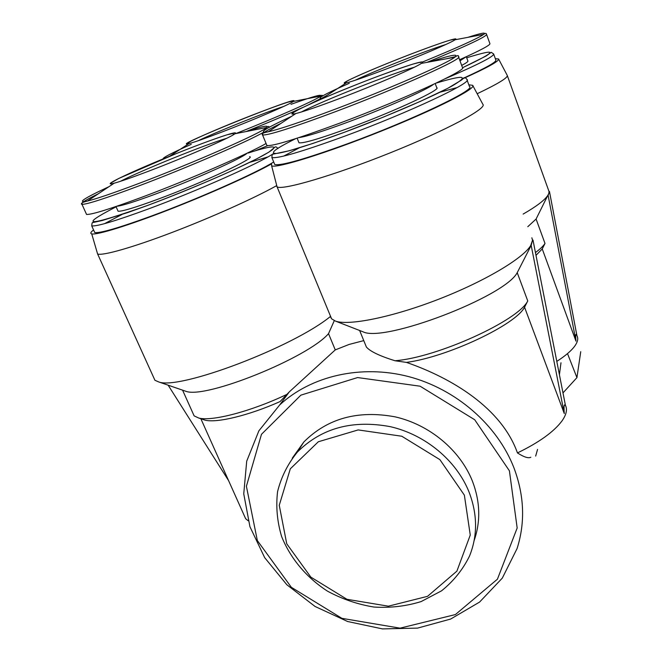 <?xml version="1.0" encoding="UTF-8"?>
<svg xmlns="http://www.w3.org/2000/svg" width="662" height="662" viewBox="0 0 662 662"><rect width="100%" height="100%" fill="white"/><g stroke="black" fill="none" stroke-linecap="round" stroke-linejoin="round"><path stroke-width="0.99" d="M513.944 467.827C497.303 424.963 456.184 389.124 408.719 376.62C361.204 364.224 311.14 375.842 279.703 404.937L258.875 430.83L246.703 461.191L243.748 493.877L249.938 526.712L264.659 557.627L286.853 584.753L315.079 606.475L347.608 621.502L382.462 628.9L417.54 628.114L450.64 619.053L479.578 602.081L502.309 578.108L517.08 548.55C525.355 522.475 524.312 495.565 513.944 467.827M359.632 330.487L366.376 347.004C370.05 351.365 379.583 355.949 394.966 360.749L406.427 362.395C452.063 378.184 501.573 408.115 517.452 452.924C523.923 457.094 528.384 458.534 530.841 457.243M202.481 419.286L204.955 420.122C216.573 423.266 248.78 415.521 280.051 401.586L289.311 391.863L335.262 349.9L349.122 344.439L363.769 340.616M535.666 456.077L537.561 449.407M335.262 349.9L328.526 333.648L334.293 320.648M531.851 237.782L532.529 240.207L530.709 245.552C522.972 258.561 483.881 281.772 437.913 299.514C391.954 317.297 348.791 325.911 335.518 321.12L331.588 318.819L330.346 316.544C293.018 347.128 179.485 390.208 158.739 381.941L154.933 380.286L153.179 376.413M472.9 85.737L482.838 104.29C487.72 108.129 446.478 130.29 389.992 152.93C333.565 175.612 282.169 190.606 277.08 186.841L276.352 185.807C254.233 198.211 211.128 217.575 171.839 232.536C132.516 247.514 102.891 255.888 97.637 254.026L96.983 251.858M328.526 333.648C307.921 357.687 205.716 399.078 185.939 391.316L183.804 390.58M468.837 84.827L472.668 85.315C477.079 88.22 436.423 109.04 381.295 131.109C326.217 153.212 276.302 168.669 271.635 165.839L271.519 163.886C252.404 174.677 209.506 193.941 168.868 209.746C128.188 225.568 96.793 235.225 91.728 233.893C90.065 233.479 90.686 232.163 93.574 229.954M562.981 392.905L576.933 377.63L567.831 354.427M559.415 374.725L560.987 362.768M509.409 470.814L474.704 419.749L420.097 386.203L357.604 377.555L300.879 395.148L261.482 434.305L246.396 486.256L257.344 540.573L291.354 587.31L341.906 618.341L400.047 628.155L455.398 614.559L497.427 579.192L517.171 527.995L509.409 470.814M474.166 540.473C480.802 521.308 480.207 501.506 472.387 481.059C460.065 450.102 429.638 424.706 395.148 416.853C357.977 409.968 327.549 418.326 303.866 441.943L292.265 458.178M469.06 492.056C456.482 460.578 425.451 434.711 390.315 426.667C352.457 419.609 321.5 428.057 297.428 452.014C287.813 463.822 281.201 477.021 277.577 491.618C275.806 506.612 277.155 521.59 281.631 536.551C290.444 558.48 306.523 577.578 327.458 591.141C342.13 599.077 357.621 604.381 373.939 607.046C390.315 608.072 406.063 606.243 421.164 601.559L441.554 590.827C453.478 581.253 462.796 569.684 469.499 556.113C477.707 535.699 477.559 514.341 469.06 492.056M464.368 495.143L439.891 459.643L401.784 436.233L358.175 429.919L318.331 441.761L290.304 468.837L279.256 505.28L286.737 543.792L310.859 577.14L346.946 599.292L388.387 606.185L427.553 596.321L456.896 571.132L470.26 535.062L464.368 495.143M580.74 351.696L576.933 377.63M467.082 80.069L469.457 86.532C476.963 89.147 411.896 120.227 347.84 143.646C305.232 159.054 280.862 166.013 274.738 164.524L274.242 163.315M283.741 156.075L299.348 147.8M439.99 92.217L457.169 87.541M121.882 214.554L104.513 223.673M94.112 231.137L94.757 232.569C100.111 233.347 118.779 227.918 150.754 216.284C197.4 199.212 256.426 172.956 273.687 161.975M267.895 156.919L249.599 162.397M495.358 58.703L498.569 58.968C499.562 60.954 487.571 67.59 462.597 78.869M493.744 54.251L495.83 60.01C496.848 61.773 486.471 67.64 464.699 77.628M221.96 132.011C205.361 138.35 194.363 142.214 188.976 143.604C165.525 149.19 304.321 93.185 293.39 101.427C290.378 104.108 253.207 120.079 221.96 132.011M507.349 75.683L549.055 191.616L548.806 193.42L536.088 219.039L545 243.451C543.287 246.082 540.101 249.111 535.45 252.553M545 243.451L542.244 248.937L535.997 255.342M575.965 341.137C575.427 334.782 575.733 332.887 576.883 335.469L549.46 191.484L548.136 195.381L575.965 341.137L542.244 248.937M576.875 335.435L577.123 336.097C578.331 338.596 577.703 341.708 575.228 345.423C571.877 350.322 565.737 355.643 556.8 361.386M536.088 219.039L527.788 226.71M548.136 195.381L547.731 195.513C544.495 200.329 536.303 206.519 523.146 214.083M507.2 75.286C508.433 77.446 498.42 83.594 477.186 93.731M388.114 68.31C366.839 76.42 352.904 81.285 346.325 82.899C336.238 85.216 363.215 72.894 396.753 59.621C430.226 46.323 461.248 35.64 455.117 39.761C450.938 42.831 418.483 56.709 388.114 68.31M486.644 34.614L489.872 43.543C490.774 44.884 480.678 50.279 459.585 59.729M466.305 56.709L467.86 60.937C468.39 61.45 466.338 62.948 461.687 65.439M286.82 394.42C251.328 411.367 211.807 421.686 198.674 418.012L194.123 415.868L192.543 412.343M248.134 520.746L245.652 518.71L243.666 514.283M147.891 171.466C131.779 177.573 120.534 181.487 114.145 183.209C99.151 187.156 128.709 172.939 166.849 157.391C204.848 141.834 240.902 129.181 234.861 133.782C230.848 137.439 184.698 157.531 147.891 171.466M266.074 143.489C248.465 153.799 189.009 179.683 142.297 197.077C110.289 208.935 91.704 214.728 86.556 214.438L86.035 213.288M249.599 156.695C256.988 157.275 203.416 182.414 158.003 199.171C135.139 207.595 121.833 211.608 118.084 211.228L117.704 210.367M532.529 240.207L531.181 245.395L517.221 272.661L527.755 300.937C518.495 320.532 436.804 357.67 394.966 360.749M527.755 300.937L524.561 307.226C515.64 324.827 447.289 357.091 406.427 362.395M524.561 307.226L564.281 413.535C563.701 405.839 564.115 403.274 565.522 405.839L532.993 240.049M565.414 405.301C567.541 409.472 566.382 414.702 561.955 420.982C553.862 431.806 539.034 442.456 517.452 452.924M517.221 272.661C505.007 296.667 383.886 342.916 362.958 331.778L361.907 331.364M340.789 98.067C318.993 106.317 304.015 111.473 295.848 113.541C280.44 117.29 311.943 102.329 352.176 86.3C392.301 70.23 430.077 57.52 421.338 63.403C415.405 67.706 376.248 84.628 340.789 98.067M458.625 57.122L462.39 67.342C469.573 68.989 403.903 99.292 339.73 123.157C297.064 138.896 272.794 146.36 266.918 145.541L266.521 144.564M435.207 83.561L436.73 87.641C441.959 89.163 395.843 110.744 351.017 127.311C320.656 138.432 303.312 143.588 298.992 142.777L298.703 142.065M531.181 245.395L564.281 413.535M228.564 480.579L168.148 385.185M163.109 158.93C162.413 157.837 171.789 152.972 191.235 144.341M291.007 104.323C312.696 96.544 322.56 93.789 320.615 96.064C317.429 99.341 278.164 116.826 235.713 133.608M169.141 156.455L169.72 156.158M319.605 99.143L309.038 104.522M302.575 107.542C287.548 114.418 268.731 122.42 246.107 131.548M267.713 145.657L255.044 150.862M323.875 97.984L322.411 98.307C315.286 99.292 324.239 94.285 349.279 83.28M467.819 37.37C481.241 33.034 486.545 32.033 483.723 34.366C477.418 38.644 457.037 47.846 422.571 61.988M321.136 98.58L326.805 95.477M455.117 39.761L483.723 34.366C485.362 33.059 486.313 33.067 486.57 34.391C486.438 36.642 466.594 45.959 427.048 62.344M466.238 56.733L459.982 60.796M466.702 57.784C498.991 47.846 497.625 51.148 462.597 67.698L486.173 55.98L491.237 52.331L493.637 53.953C494.224 56.328 478.03 64.611 445.046 78.803M246.802 131.415C262.5 126.227 269.095 124.919 266.587 127.493C262.624 132.408 193.312 162.984 137.415 184.003C113.128 193.147 96.47 198.832 87.442 201.049C76.444 203.284 83.602 198.501 108.891 186.717M263.435 132.334C247.348 141.701 185.848 168.264 137.597 186.394C105.564 198.385 87.028 204.376 81.997 204.359C79.44 203.904 84.901 200.363 98.381 193.743M247.166 153.145C242.962 157.796 194.603 179.543 155.736 193.974C134.758 201.753 121.75 205.849 116.719 206.271M248.093 153.063C275.375 144.142 283.245 144.655 261.192 156.489C239.487 168.198 188.513 190.251 147.543 205.452C87.549 226.561 77.073 227.016 116.115 206.809M273.762 153.385C259.909 163.009 197.284 190.946 147.643 209.225C115.66 220.942 97.024 226.503 91.737 225.907C91.919 223.202 92.291 222.093 92.87 222.564L102.238 220.504L127.741 212.568L147.518 205.468C178.144 193.883 207.264 181.851 234.878 169.364L256.351 159.037L268.904 152.128L274.929 147.146C275.723 146.476 276.708 146.964 277.875 148.611M430.399 61.731C451.045 54.987 459.18 53.481 454.777 57.222C447.711 63.229 388.693 89.047 334.823 109.329C301.872 121.709 279.695 129.181 268.276 131.771C257.179 133.699 264.982 128.536 291.694 116.289M421.338 63.403L454.777 57.222C457.467 55.244 458.692 55.062 458.468 56.675C465.46 57.776 399.459 87.641 335.22 111.762C292.513 127.692 268.3 135.429 262.574 134.982C260.588 134.138 266.703 130.282 280.92 123.413M446.494 58.752L455.572 56.642M433.387 84.422C426.8 89.817 385.971 107.964 348.833 121.775C323.015 131.333 306.374 136.604 298.918 137.597M436.275 83.064C464.418 74.607 469.747 75.551 452.262 85.886C433.304 96.437 386.509 116.644 344.364 132.292C309.353 145.144 286.704 152.194 276.443 153.452C268.979 153.617 275.466 148.66 295.906 138.573M344.861 136.115C302.228 151.648 277.899 158.789 271.867 157.548C272.065 154.817 272.446 153.692 273.001 154.18L289.071 150.795L312.886 143.455L344.348 132.301L383.728 116.967L420.296 101.402L447.603 88.394L461.671 79.97L464.021 77.702C465.229 77.595 466.172 78.19 466.867 79.481C474.249 81.74 408.959 112.532 344.861 136.115M198.112 140.758C216.457 131.92 264.469 112.672 283.609 106.466M355.031 80.317C373.558 71.331 425.947 50.651 445.898 44.47M120.376 181.338C140.228 170.895 205.849 144.366 226.718 138.284M301.392 111.994C320.855 101.509 392.624 73.068 414.172 67.317M289.311 391.863L279.703 404.937M97.637 254.026L154.933 380.286M185.939 391.316L158.739 381.941M91.728 233.893L97.612 254.018M303.866 441.943L297.428 452.014M188.976 143.604L169.464 156.331M293.39 101.427L320.615 96.064C321.699 95.121 322.394 95.063 322.684 95.891M498.676 59.158L507.191 75.278M346.325 82.899L322.411 98.307C319.655 98.919 318.53 99.507 319.043 100.07M204.955 420.122L198.674 418.012M200.867 418.748L245.652 518.71M182.58 390.158L194.123 415.868M114.145 183.209L87.442 201.049C79.771 202.92 82.717 203.226 81.997 204.359L86.556 214.438M234.861 133.782L266.587 127.493C268.325 126.103 269.194 126.086 269.202 127.452M115.991 206.527L118.084 211.228M91.737 225.907L94.757 232.569M362.958 331.778L335.518 321.12M277.08 186.841L331.588 318.819M271.635 165.839L277.055 186.825M295.848 113.541L268.276 131.771C260.274 133.41 263.385 133.774 262.574 134.982L266.918 145.541M297.13 138.176L298.992 142.777M271.867 157.548L274.738 164.524M188.604 143.844L187.478 143.546L190.375 141.453C198.252 137.398 216.358 129.545 236.442 121.419C256.161 113.475 277.75 105.341 288.094 102.13L292.314 101.212L292.141 102.221M346.06 83.073L345.001 82.692L347.558 80.789C356.297 76.238 378.705 66.754 398.905 58.777C419.824 50.544 439.75 43.253 449.829 40.208L454.446 39.29L454.182 40.341M460.454 59.348L460.818 60.358M111.05 183.44L110.918 183.01L118.672 178.5L176.026 153.692C196.564 145.458 213.569 139.161 227.033 134.8L233.305 133.41L233.289 134.808M122.834 204.153L123.198 204.963M294.681 114.311L292.852 113.541C292.902 113.003 291.131 113.79 298.835 109.429C316.775 100.698 337.512 92.15 355.842 84.852C375.246 77.082 394.221 70.172 412.765 64.14C421.702 61.789 419.741 62.435 420.577 62.518M304.181 135.851L304.446 136.521M428.397 86.722L428.653 87.392"/></g></svg>
